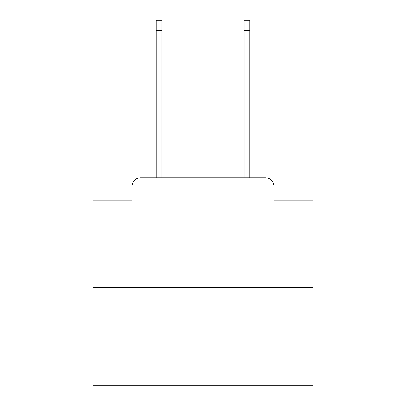 <?xml version="1.0" encoding="UTF-8"?>
<svg xmlns="http://www.w3.org/2000/svg" width="406" height="406" viewBox="0 0 406 406"><rect width="100%" height="100%" fill="white"/><g stroke="black" fill="none" stroke-linecap="round" stroke-linejoin="round"><path stroke-width="0.61" d="M131.986 186.511L131.986 200.143L131.986 186.511A8.795 8.795 0 0 1 140.78 177.716L156.173 177.716L156.173 20.3L161.887 20.3L161.887 177.716L168.703 177.716M312.93 287.646L93.07 287.646L93.07 385.7L312.93 385.7L312.93 200.143L274.014 200.143L274.014 186.511A8.795 8.795 0 0 0 265.219 177.716L140.78 177.716M93.07 287.646L93.07 200.143L131.986 200.143M237.297 177.716L244.113 177.716L244.113 20.3L249.827 20.3L249.827 177.716L265.219 177.716M274.014 200.143L274.014 186.511M156.173 30.414L161.887 30.414M249.827 30.414L244.113 30.414"/></g></svg>
